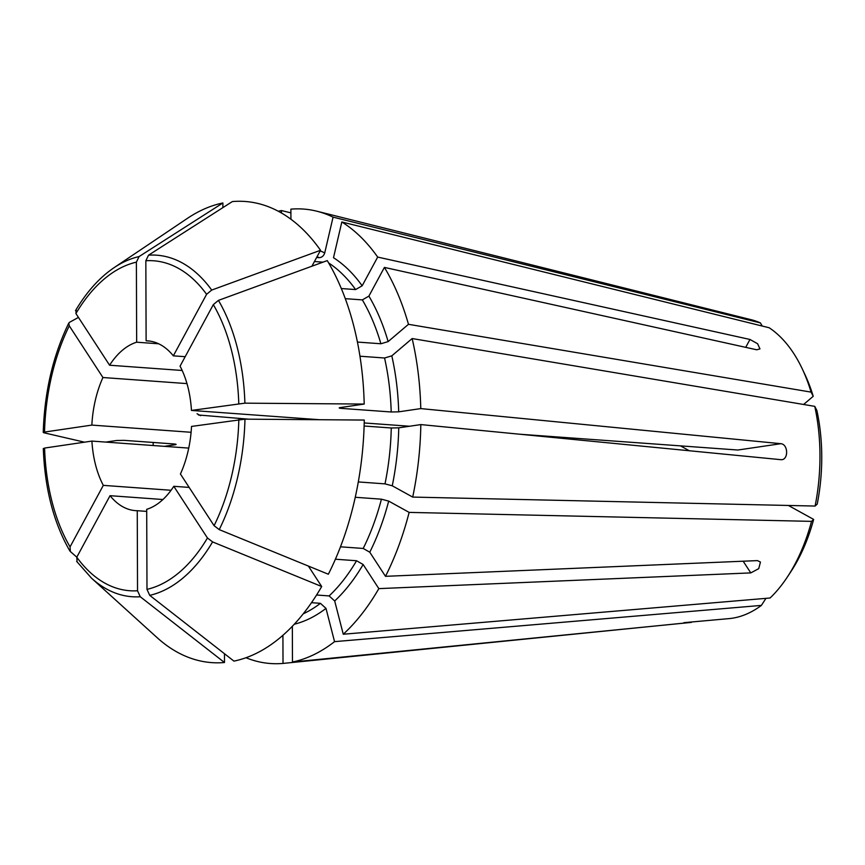 <?xml version="1.0" encoding="UTF-8"?>
<svg xmlns="http://www.w3.org/2000/svg" width="865" height="865" viewBox="0 0 865 865"><rect width="100%" height="100%" fill="white"/><g stroke="black" fill="none" stroke-linecap="round" stroke-linejoin="round"><path stroke-width="1.3" d="M814.754 406.355A150.607 88.1 94.1 0 1 815.1 506.057L817.22 504.1A142.563 83.397 94.1 0 0 816.895 410.54L814.754 406.355L412.151 338.55A227.819 133.264 94.1 0 1 420.779 408.594L780.89 443.691C788.491 444.405 788.556 460.396 780.944 459.683L781.971 459.639M364.111 426.013L391.261 427.98L398.754 427.829L420.833 424.585L780.944 459.683M420.833 424.585A227.819 133.264 94.1 0 1 412.702 497.083L815.1 506.057M412.151 338.55L391.802 355.85L384.557 358.002L359.959 356.218M319.542 419.72L191.457 410.432A85.094 49.781 94.1 0 0 180.061 366.165L213.32 304.631L218.434 300.382L327.251 260.603A231.171 135.232 94.1 0 1 364.208 404.052L340.161 407.599C338.583 407.891 338.972 408.15 341.34 408.377L391.207 411.989L398.7 411.837L420.779 408.594M745.706 347.352L749.977 339.469L377.681 257.078A227.819 133.264 94.1 0 0 341.826 221.97L769.169 327.759A150.607 88.1 94.1 0 1 802.352 369.041A150.607 88.1 94.1 0 1 811.078 392.115L408.475 324.31L388.136 341.599L380.892 343.762L357.429 342.064M749.977 339.469L757.599 343.729L759.967 348.909L756.702 349.784L384.406 267.404L368.89 296.111L362.338 299.896L345.308 298.663M149.548 341.059L146.12 340.81A85.094 49.781 94.1 0 1 147.839 340.886A85.094 49.781 94.1 0 1 173.335 355.839L185.175 356.694M364.197 422.953L409.578 426.24M519.681 434.219L737.845 450.027L780.89 443.691M244.968 419.157L191.522 426.423A85.094 49.781 94.1 0 1 180.428 474.009L214.088 525.693L219.234 529.618L328.343 574.23A231.171 135.232 94.1 0 0 364.262 420.055L244.968 419.157A171.216 100.156 94.1 0 1 219.234 529.618M173.789 486.303L207.449 537.987A165.41 96.761 94.1 0 1 146.985 589.368L146.704 509.323A85.094 49.781 94.1 0 0 173.789 486.303L189.165 487.417M162.923 499.516L110.039 495.688A85.094 49.781 94.1 0 0 135.535 510.642A85.094 49.781 94.1 0 0 137.254 510.707L146.715 511.399M188.732 448.102L91.906 441.085A85.094 49.781 94.1 0 0 103.313 485.362L171.065 490.271M191.089 432.284L91.852 425.093A85.094 49.781 94.1 0 1 102.935 377.518L186.981 383.606M182.18 370.479L109.585 365.225A85.094 49.781 94.1 0 1 136.659 342.205L158.706 343.794M248.871 419.19L198.463 414.995M384.406 267.404A227.819 133.264 94.1 0 1 408.475 324.31M153.127 445.529A227.819 133.264 94.1 0 1 153.213 442.458M340.161 407.599L339.199 407.934M191.457 410.432L244.903 403.166L364.208 404.052M224.489 662.514A231.171 135.232 94.1 0 1 157.062 637.602L91.549 578.198A171.216 100.156 94.1 0 0 140.26 596.742L224.489 662.514L224.457 653.713M110.039 495.688L76.78 557.211L77.082 561.85M137.254 510.707L137.535 590.763L140.26 596.742M377.681 257.078L362.165 285.785L355.612 289.57L341.329 288.542M341.826 221.97L333.501 257.716A190.3 111.315 94.1 0 1 362.165 285.785M323.013 262.149L314.438 261.522M290.932 219.223L290.889 209.157A227.819 133.264 94.1 0 1 316.806 211.201L751.166 319.704A150.607 88.1 94.1 0 1 760.411 322.915L333.068 217.137L324.743 252.883C323.737 255.889 321.888 257.489 319.217 257.673L316.622 257.489M311.497 602.678L320.418 603.327L325.986 608.387L334.55 641.646L761.395 605.403A150.607 88.1 94.1 0 1 731.963 618.27A150.607 88.1 94.1 0 1 729.509 618.572L683.891 622.681M334.55 641.646A227.819 133.264 94.1 0 1 292.467 662.028L691.395 622.4M803.596 404.485L813.219 396.3L811.078 392.115M802.352 369.041L805.066 374.815A142.563 83.397 94.1 0 1 813.219 396.3M761.395 605.403L765.957 598.342M282.92 635.278L283.017 663.423A227.819 133.264 94.1 0 1 245.974 657.735M278.335 211.255A227.819 133.264 94.1 0 1 281.439 210.552L281.449 212.985M290.9 212.866L281.439 210.552M316.806 211.201A227.819 133.264 94.1 0 1 333.068 217.137M316.579 595.012L329.132 595.92L334.69 600.98L343.264 634.24L770.11 597.996A150.607 88.1 94.1 0 0 787.269 577.139A150.607 88.1 94.1 0 0 811.532 521.368L813.651 519.411A142.563 83.397 94.1 0 1 790.794 571.808L787.269 577.139M335.404 559.212L356.553 560.747L363.138 564.51L378.838 588.622A227.819 133.264 94.1 0 1 343.264 634.24M311.908 266.204L320.526 250.277L211.709 290.067L206.594 294.305L173.335 355.839M146.12 340.81L145.839 260.754L148.531 255.175L232.339 201.577A231.171 135.232 94.1 0 1 320.526 250.277M292.348 626.26L292.467 662.028M207.449 537.987L212.585 541.912L321.693 586.524A231.171 135.232 94.1 0 1 233.939 661.12L149.721 595.347L146.985 589.368M321.693 586.524L308.373 566.067M355.245 497.278L381.433 499.181L388.688 501.105L409.134 512.394L811.532 521.368M409.134 512.394A227.819 133.264 94.1 0 1 385.487 576.328L757.437 560.607L760.443 562.055L758.735 568.64L750.788 572.9L743.176 561.212M378.838 588.622L750.788 572.9M762.216 326.029L760.411 322.915M813.651 519.411L788.383 505.463M340.475 546.81L363.203 548.453L369.777 552.216L385.487 576.328M358.294 481.935L385.001 483.87L392.256 485.795L412.702 497.083M222.9 207.611L222.889 202.972L139.07 256.57L136.389 262.149L136.659 342.205M139.07 256.57A171.216 100.156 94.1 0 0 114.05 267.685L187.446 218.348A231.171 135.232 94.1 0 1 222.889 202.972M76.207 310.005L75.925 313.541L109.585 365.225M164.328 446.34L175.152 444.74C176.72 444.448 176.319 444.188 173.973 443.961L124.106 440.35L116.613 440.501L105.79 442.091M175.173 444.091A190.3 111.315 94.1 0 0 175.152 444.74L176.103 444.415M78.445 317.412L69.557 322.299L68.789 323.088L69.276 325.835L102.935 377.518M84.51 442.177L43.823 432.76L44.537 432.057L91.852 425.093M43.823 432.76L44.537 432.057A165.41 96.761 94.1 0 1 69.276 325.835M689.308 450.752L680.463 445.864M103.313 485.362L70.054 546.885L70.357 551.524L76.801 557.179M43.304 448.47C44.796 488.574 53.619 522.698 69.784 550.843L70.357 551.524M43.888 448.751L44.591 448.059L91.906 441.085M283.017 663.423L683.891 623.114M391.802 355.85A190.3 111.315 94.1 0 1 398.7 411.837M384.557 358.002A184.937 108.179 94.1 0 1 391.207 411.989M362.338 299.896A184.937 108.179 94.1 0 1 380.892 343.762M341.307 407.426A184.937 108.179 94.1 0 1 341.34 408.377M368.89 296.111A190.3 111.315 94.1 0 1 388.136 341.599M218.434 300.382A171.216 100.156 94.1 0 1 244.903 403.166M213.32 304.631A165.41 96.761 94.1 0 1 238.783 403.468M137.535 590.763A165.41 96.761 94.1 0 1 76.78 557.211M328.635 262.938A184.937 108.179 94.1 0 1 355.612 289.57M317.044 256.7A184.937 108.179 94.1 0 1 319.217 257.673M320.18 250.915A190.3 111.315 94.1 0 1 324.743 252.883M320.418 603.327A184.937 108.179 94.1 0 1 303.215 613.836M356.553 560.747A184.937 108.179 94.1 0 1 329.132 595.92M148.531 255.175A171.216 100.156 94.1 0 1 211.709 290.067M145.839 260.754A165.41 96.761 94.1 0 1 206.594 294.305M325.986 608.387A190.3 111.315 94.1 0 1 294.262 624.238M212.585 541.912A171.216 100.156 94.1 0 1 149.721 595.347M363.138 564.51A190.3 111.315 94.1 0 1 334.69 600.98M381.433 499.181A184.937 108.179 94.1 0 1 363.203 548.453M391.261 427.98A184.937 108.179 94.1 0 1 385.001 483.87M75.925 313.541A165.41 96.761 94.1 0 1 136.389 262.149M388.688 501.105A190.3 111.315 94.1 0 1 369.777 552.216M238.837 419.46A165.41 96.761 94.1 0 1 214.088 525.693M398.754 427.829A190.3 111.315 94.1 0 1 392.256 485.795M70.054 546.885A165.41 96.761 94.1 0 1 44.591 448.059M197.058 413.751L200.561 415.687M76.661 561.385L91.549 578.198M114.05 267.685C99.432 277.611 86.576 291.948 75.482 310.686M68.778 323.088C52.981 355.623 44.472 392.094 43.25 432.478"/></g></svg>
